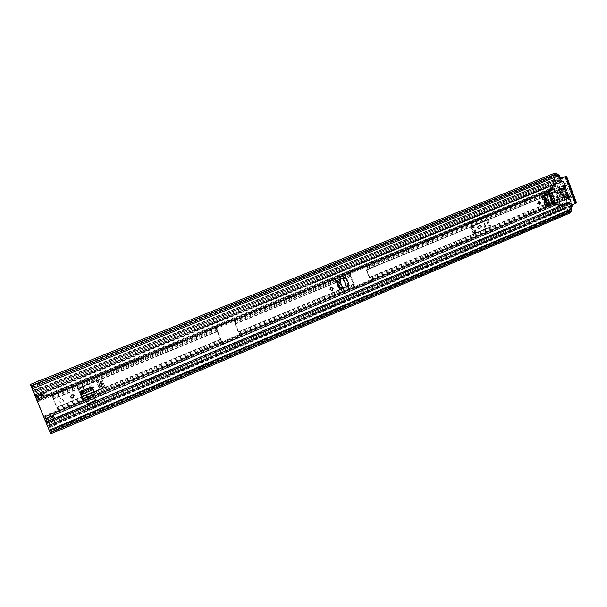 <?xml version="1.0" encoding="UTF-8"?>
<svg xmlns="http://www.w3.org/2000/svg" width="607" height="607" viewBox="0 0 607 607"><rect width="100%" height="100%" fill="white"/><g stroke="black" fill="none" stroke-linecap="round" stroke-linejoin="round"><path stroke-width="0.46" stroke-dasharray="3.04 2.28" d="M331.809 290.616L329.738 289.706L331.05 287.49M551.019 193.952L553.766 201.228L553.06 201.425L550.321 194.157L551.019 193.952L550.352 193.147M553.599 202.662L553.766 201.228M546.778 205.674L551.892 203.542M82.082 397.228L94.631 392.016L92.704 387.994L94.7 391.902L93.577 389.565L81.27 394.671M95.329 393.685L92.962 387.987L90.519 387.008L92.81 387.911M87.438 403.852L95.489 400.476L93.857 396.485M345.899 278.476L348.175 284.296L347.758 284.372L345.3 277.725M347.993 285.836L348.175 284.296M339.654 289.539L345.004 287.308M539.418 204.422L537.438 203.694L538.606 201.752M100.322 386.401L98.88 385.316L100.132 382.858L101.005 382.82M71.558 398.055L70.511 397.061L71.816 394.565L73.052 394.626M343.972 277.581L337.636 280.184M346.233 286.694L339.085 289.668L335.656 280.92M347.758 284.372L347.394 286.117M343.562 277.665L344.017 277.566M344.852 277.786L345.489 278.56M549.403 193.079L544.183 195.226M553.06 201.425L552.446 203.216L545.943 205.925L542.188 195.97M549.669 193.367L550.321 194.157M86.589 402.107L85.686 399.914L86.589 402.107L94.662 398.753L93.728 396.553L94.624 398.746M85.686 399.914L93.728 396.553M95.155 393.639L82.62 398.867L80.261 393.116L81.664 390.84M90.519 387.008L81.27 390.832M571.46 205.227L574.905 203.664L564.829 176.842M570.603 205.477L570.125 206.896L570.982 206.653M566.794 211.084L57.536 426.949L58.105 428.36L567.113 212.268L566.93 210.887L569.199 211.79L570.755 209.916L570.125 206.896M560.064 177.616L559.222 177.904L557.643 175.173L555.01 174.596L554.032 176.531L553.22 175.34L39.265 382.622L39.865 384.064L553.766 176.462M559.222 177.904L560.496 178.602M56.61 424.619L58.94 430.302L50.692 433.808L58.94 430.302L56.61 424.619L48.431 428.072M41.261 387.509L38.696 381.196L41.261 387.509L33.059 390.832M38.719 381.219L30.38 384.572M31.101 386.325L39.576 382.911L39.372 382.554L39.88 384.019L554.168 176.265L39.956 384.246L554.032 176.531M49.971 432.063L58.416 428.739L57.49 426.797L566.839 210.986M554.479 173.238L553.22 175.34M38.727 381.128L39.265 382.622M58.105 428.36L59.038 430.34M567.113 212.268L569.783 213.125M553.865 176.508L39.865 384.064M565.011 176.774L574.905 203.664M575.064 203.527L576.597 202.958M572.424 204.134L571.384 203.284L570.261 203.755L561.05 179.262L561.278 178.01L562.226 177.684M571.384 203.284L562.181 178.807L562.386 177.563M570.261 203.755L571.308 204.612M59.107 430.31L58.363 428.504M39.576 382.911L38.825 381.09M56.269 423.936L48.082 427.396M41.086 386.947L32.839 390.293M81.406 390.908L80.397 393.192L82.051 397.236L80.587 393.017L81.626 390.817M90.443 387.167L91.915 387.205M94.609 392.008L92.962 387.987M82.62 398.867L82.074 397.244M94.593 391.257L82.028 396.75M93.63 389.466L93.152 388.632L80.951 393.693M86.619 402.122L94.662 398.753M544.077 195.264L547.833 205.227L545.943 205.925M547.833 205.227L552.104 203.239L548.531 193.754M550.154 204.438L549.153 204.756L545.405 194.832M553 202.973L552.104 203.239L553.66 202.51L554.35 200.705L551.809 193.974L550.276 193.17M552.985 202.95L552.264 203.163L548.698 193.701M549.418 193.489L548.728 193.686M337.553 280.206L340.982 288.97L339.085 289.668M340.982 288.97L345.876 286.709L342.652 278.469M342.864 288.378L342.09 288.598L338.676 279.873M342.856 278.401L346.066 286.618L346.506 286.527L347.659 285.882L348.456 283.879L346.407 278.651L344.988 277.756M554.707 186.099L554.593 184.983L550.2 186.774L550.314 187.889L554.707 186.099L553.895 186.986L553.561 188.914L558.486 201.987L561.945 204.513L562.514 203.747L559.813 201.767L555.291 203.679L555.83 205.098L560.2 203.269M101.46 378.578L98.235 379.906L99.457 379.458L102.955 388.025L105.14 387.167L81.543 396.978L104.95 387.129L101.46 378.578L100.413 378.996L103.903 387.547L104.95 387.129M83.614 396.067L80.078 387.441L96.293 380.635L99.791 389.193L102.955 388.025M86.369 394.77L82.848 386.173L77.855 388.305L81.391 396.925L99.791 389.193M487.375 219.651L485.076 220.599L486.29 220.144L489.067 227.435L490.911 226.715L474.143 233.687L490.153 226.935L487.375 219.651L486.495 220L489.272 227.276L490.153 226.935M475.327 233.149L472.519 225.812L483.218 221.297L486.002 228.589L489.067 227.435M476.449 232.557L473.414 225.341L470.6 226.563L473.407 233.9L486.002 228.589M105.14 387.167L101.65 378.601L77.999 388.336L81.543 396.978M554.586 188.367L550.2 190.166L551.277 188.185L555.678 186.387L554.388 188.648L559.662 201.85M490.911 226.715L488.127 219.423L471.328 226.335L474.143 233.687M36.701 399.649L552.446 188.39L552.863 189.619L551.93 190.704L549.98 190.257L549.661 188.739L549.98 190.257L36.89 400.65M43.787 417.373L555.079 203.77L555.61 205.189L556.915 205.409L557.575 206.35L558.137 205.583L557.476 204.635L555.079 203.77L556.073 202.404L557.772 202.662L558.281 203.869L44.614 418.838M552.446 188.39L551.368 189.346L549.441 188.83M555.61 205.189L556.642 203.755L558.281 203.869M554.593 184.983L555.564 185.272L555.678 186.387M554.047 186.941L549.661 188.739L554.229 186.941M557.575 206.35L561.945 204.513M558.137 205.583L562.514 203.747M550.314 187.889L549.843 188.739M551.277 188.185L551.164 187.07L555.564 185.272M550.2 186.774L551.164 187.07M101.65 378.601L99.457 379.458M80.078 387.441L77.999 388.336M91.187 385.794L91.391 385.726C93.789 386.098 94.153 387.175 92.484 388.966L90.951 389.588C88.554 389.201 88.197 388.116 89.866 386.34L91.558 385.756C93.956 386.128 94.328 387.213 92.651 389.004L91.118 389.626C88.721 389.239 88.356 388.154 90.033 386.371L91.354 385.824M81.391 396.925L101.179 388.533L97.697 379.997L100.413 378.996M97.697 379.997L96.118 380.612L99.609 389.155M86.209 394.725L82.696 386.143L96.118 380.612M82.696 386.143L81.209 386.788L84.73 395.377M82.385 396.492L78.857 387.873L81.209 386.788M78.857 387.873L77.855 388.305M82.848 386.173L96.293 380.635M101.179 388.533L103.903 387.547M488.127 219.423L486.29 220.144M472.519 225.812L471.328 226.335M479.052 225.592L479.12 225.569C480.919 225.918 481.245 226.828 480.084 228.293L479.075 228.71C477.277 228.353 476.958 227.443 478.119 225.979L479.864 225.349C481.662 225.698 481.988 226.608 480.827 228.073L479.818 228.49C478.013 228.133 477.694 227.223 478.855 225.758L479.796 225.372M473.407 233.9L486.571 228.285L483.794 221.009L486.495 220M483.794 221.009L482.474 221.525L485.251 228.801M475.713 232.769L472.921 225.463L482.474 221.525M472.921 225.463L472.064 225.842L474.864 233.149M473.976 233.642L471.169 226.305L472.064 225.842M471.169 226.305L470.6 226.563M473.657 225.243L483.218 221.297M486.571 228.285L489.272 227.276M63.287 399.869L60.708 398.678C59.327 399.231 58.818 400.195 59.19 401.561L61.747 402.76C63.136 402.213 63.652 401.25 63.287 399.869M63.181 399.823L60.617 398.624C59.236 399.186 58.727 400.15 59.091 401.515L61.648 402.707C63.037 402.16 63.553 401.197 63.181 399.823M238.217 331.862L235.129 324.115L234.302 320.291L233.111 319.714L216.934 326.346L216.403 327.628L217.291 331.468L221.085 340.588L222.519 342.917L223.68 343.494L239.826 336.741L240.349 335.466L238.217 331.862L353.35 283.977L355.656 287.278L356.726 287.839L371.082 281.838L371.454 280.449L369.208 277.384L366.347 270.047L366.013 266.473L364.853 265.722L350.467 271.617L350.004 272.816L350.467 276.587L353.35 283.977M45.715 421.607L54.638 418.102L53.143 414.073L58.507 411.455L51.8 395.165L46.147 397.099L44.986 394.679L46.223 397.145L51.883 395.21L58.598 411.523L53.226 414.149L54.729 418.185L45.882 421.895M561.983 180.12L34.72 394.96L562.294 179.998L561.49 177.965L560.17 179.604L562.173 180.074L563.539 181.159L564.942 184.892L564.738 188.352L567.264 195.075L569.753 197.692L371.977 280.328L371.598 281.716L357.295 287.703L356.074 286.967L240.622 335.208L238.574 331.809L234.302 320.291M350.004 272.816L350.573 272.877L350.952 276.458L353.843 283.856L356.074 286.967M216.403 327.628L220.743 339.23L222.761 342.667L58.507 411.296M35.479 396.811L44.372 393.177L44.986 394.679M560.246 180.977L559.639 180.613L555.716 182.214L556.24 182.624L560.527 180.795L562.818 181.402L564.222 185.127L564.024 188.587L566.551 195.295L569.025 197.912L570.428 201.63L569.169 203.345L564.647 205.067L564.54 205.674L568.448 204.028L568.676 203.406M216.722 327.568L217.26 326.278L233.392 319.669L234.643 320.215M45.062 394.717L43.628 392.114L34.827 395.703M350.497 272.68L350.96 271.481L365.361 265.578L366.522 266.329L366.856 269.903L369.724 277.255L371.977 280.328M569.753 197.692L571.149 201.418L570.868 203.011L569.541 204.529L571.688 205.083L570.952 203.026L46.64 423.739M240.622 335.208L240.182 336.695L224.112 343.418L222.761 342.667M544.699 197.859L544.274 196.721L548.66 194.915L551.209 201.676L546.831 203.497L544.479 197.958L545.382 197.647L544.972 196.501L544.274 196.721L366.347 270.047M564.738 188.352L549.365 194.695L551.915 201.463L547.529 203.284L545.177 197.738M562.59 195.636L563.486 195.34L563.736 196.547L559.404 198.345L556.862 191.6L556.149 191.827L560.489 190.044L563.015 196.767L558.69 198.565L556.149 191.827L366.856 269.903M560.914 191.175L561.801 190.871L561.202 189.816L560.489 190.044L564.024 188.587M567.264 195.075L566.551 195.295M546.399 202.359L547.097 202.146M544.479 197.958L546.239 202.412L544.911 202.814L546.877 202.237M545.382 197.647L544.547 197.912M369.724 277.255L547.529 203.284L369.208 277.384M556.308 182.578L555.58 183.875L554.358 182.927L553.622 180.962L553.872 179.513L555.951 179.998L560.322 178.071L560.663 177.32L33.203 391.363M555.716 182.214L555.526 181.728L555.064 182.692L554.32 180.719L555.322 181.174L553.713 176.895L557.651 175.309L557.932 174.619L559.161 175.233M572.173 206.213L570.694 205.644L566.05 207.336L564.988 208.8L563.736 207.829L563 205.872L563.243 204.468L564.768 205.052M571.673 208.489L571.202 209.673L570.436 209.316L566.536 210.97L564.935 206.706L564.449 207.624L563.713 205.659L564.722 206.16L564.54 205.674M44.372 393.177L43.628 392.114M54.023 416.614L53.386 415.62L44.774 419.225L53.363 415.605L53.674 416.501L44.91 420.173M54.547 417.897L53.962 417.032L45.184 420.712L53.955 417.032L54.501 418.511L45.753 422.191M54.729 418.185L54.114 416.69M562.294 179.998L34.781 394.998M563.008 179.763L562.302 177.874M561.027 176.812L560.663 177.32M559.639 180.613L557.651 175.309M560.011 177.229L560.322 178.071M560.17 179.604L555.526 181.728L555.322 181.174L560.17 179.604M570.436 209.316L568.448 204.028M570.694 205.644L571.081 206.676M47.665 426.228L572.424 204.809L571.673 202.814M570.952 203.026L46.602 423.64M569.541 204.529L564.935 206.706L564.722 206.16L569.541 204.521M45.548 421.744L54.304 418.064L54.501 418.511M54.304 418.064L53.674 416.501M35.654 397.729L44.455 394.125M43.78 392.524L34.978 396.121M566.536 210.97L567.059 211.403L570.967 209.749M566.779 207.298L567.613 209.514L567.059 211.403M553.834 176.258L557.765 174.672L553.834 176.258L555.549 177.449L556.384 179.672M553.827 176.265L553.713 176.895M551.915 201.463L559.404 198.345L551.915 201.463M545.883 202.412L544.191 197.928M544.911 202.814L543.219 198.33M562.765 195.56L561.088 191.099M560.785 191.213L561.619 190.947M563.296 195.416L562.461 195.674M557.218 192.434L558.888 196.88M558.174 192.04L559.851 196.486M551.247 197.654L551.869 195.97L553.318 196.797L552.696 198.481L551.247 197.654M554.282 196.501L552.833 195.666L552.211 197.358L553.66 198.185L554.282 196.501M549.889 198.155L550.936 195.287L553.402 196.698L552.34 199.566L549.889 198.155M550.526 197.958L551.573 195.09L554.039 196.501L552.985 199.369L550.526 197.958M564.32 192.988L566.885 192.184M566.597 197.237L566.354 197.935L569.654 196.941L569.563 196.334L566.597 197.237L569.563 196.334M565.838 202.913L567.833 197.002L563.683 185.97L558.394 183.064L553.318 185.135L553.083 185.841L560.178 204.68L560.785 205.037L569.761 201.759L564.707 203.884L564.07 203.542L560.178 204.68M567.833 197.002L570.967 196.053L571.21 196.41L571.369 197.442L569.761 201.759M564.161 191.243L566.733 190.439M561.999 186.341L562.628 186.69L565.58 185.734L565.276 185.279L561.695 186.683L565.276 185.279M564.859 185.659L564.616 186.827L557.408 189.794L557.924 187.199L556.93 184.566L557.173 183.853L562.264 181.774L566.232 183.792L566.756 184.566L566.574 186.023L565.489 186.47L566.847 190.082M560.633 194.513L563.182 193.724M562.34 197.73L564.905 196.949M558.759 189.551L561.308 188.731M560.473 192.768L563.03 191.964M560.504 188.838L563.053 188.018M564.078 197.009L566.642 196.228M569.654 196.941L566.354 197.935M567.636 192.176L564.76 192.806L567.333 192.002L568.994 195.795L570.079 195.34L566.574 186.023M565.58 185.734L562.628 186.69M566.293 190.613L564.616 186.827M565.982 190.446L563.417 191.251L566.285 190.621M571.369 197.442L563.084 200.909L564.07 203.542M563.084 200.909L560.936 199.149L568.129 196.152L566.771 192.54M545.132 204.574L545.086 205.614L546.604 204.999L543.015 195.507L547.104 192.745L548.296 193.944L557.59 190.264L549.889 193.436L548.69 192.229L542.817 195.735L542.332 197.154L545.132 204.574L546.368 205.28L552.939 203.633L553.076 201.881L560.754 198.679L560.936 199.149M560.754 198.679L551.475 202.359L551.338 204.111L548.629 204.339M555.982 190.78L559.146 199.172M557.408 189.794L557.59 190.264M564.153 196.964L561.596 197.745L564.457 197.138L563.068 194.073M563.622 193.542L565.026 196.6M563.941 193.709L561.065 194.339M562.279 191.971L559.722 192.776L562.583 192.153L561.187 189.088M562.059 188.724L559.206 189.369L561.756 188.549L563.152 191.615M565.891 196.236L563.326 197.017L566.202 196.41L562.932 188.367M563.804 188.011L560.944 188.656L563.804 188.011L566.763 195.871M565.921 197.905L564.199 193.337M568.129 196.152L569.1 196.941M565.064 192.98L566.589 197.025M569.442 196.16L568.994 195.795M570.967 196.053L570.079 195.34M562.757 186.85L564.282 190.894M565.489 186.47L565.603 185.924M563.417 191.251L561.695 186.683M561.596 197.745L560.511 194.87M561.384 194.506L562.461 197.381M559.722 192.776L558.645 189.9M559.51 189.543L560.595 192.419M563.326 197.017L560.382 189.187M561.255 188.83L564.199 196.66M548.637 193.489L545.837 195.56L546.429 197.146L549.532 195.871L548.637 193.489L547.044 193.997L547.939 196.372L544.851 197.647L544.251 196.061L547.044 193.997M552.12 202.73L551.224 200.356L548.129 201.645L548.728 203.231L552.12 202.73L547.135 203.709L546.543 202.131L549.631 200.849L550.519 203.216M562.537 195.613L560.883 191.228L559.92 191.622L561.574 196.015L559.024 196.797L557.378 192.434L558.341 192.04L559.98 196.402M557.924 187.199L566.232 183.792M547.044 204.817L546.604 204.999M545.086 205.614L541.558 196.258L543.015 195.507M541.558 196.258L542.332 197.154M543.462 195.325L545.04 194.817M560.883 191.228L558.341 192.04M559.92 191.622L557.378 192.434M561.574 196.015L559.024 196.797M551.224 200.356L549.631 200.849M548.129 201.645L546.543 202.131M548.728 203.231L547.135 203.709M545.837 195.56L544.251 196.061M546.429 197.146L544.851 197.647M549.532 195.871L547.939 196.372M570.921 209.005L49.243 430.044M558.425 175.795L32.179 388.7M57.49 427.009L49.266 430.492M39.736 383.761L31.45 387.107M556.475 174.953L31.389 386.97M557.507 175.218L31.731 387.691M557.643 175.173L31.739 387.691M567.257 211.024L57.619 427.078L567.242 211.008M569.943 210.75L49.766 431.509M570.572 209.969L49.592 430.932L570.481 209.999M570.717 209.931L49.592 430.955L570.755 209.916M571.088 211.335L50.275 432.639L571.066 211.342M576.187 203.057L566.134 176.28M561.05 179.262L562.181 178.807M57.832 427.692L49.637 431.167M39.903 384.322L31.594 387.683M95.398 393.579L94.7 391.902L82.135 397.13M547.704 205.378L548.766 204.923L545.003 194.961M546.884 205.644L547.946 205.189M554.237 202.366L553.66 202.51M554.935 200.56L554.35 200.705M552.423 193.899L551.846 194.058M340.352 289.334L341.688 288.765L338.258 280.009M339.738 289.516L341.073 288.947M553.561 188.914L36.898 400.81M558.486 201.987L43.583 417.017M559.32 201.736L43.689 417.1M554.388 188.648L36.981 400.863M550.17 189.073L36.511 399.414M552.036 188.329L36.602 399.406L552.256 188.246M557.992 204.142L44.607 419.035M556.02 204.597L44.432 418.64M552.863 189.619L37.323 401.159M43.992 417.32L557.772 202.662M44.706 419.05L558.228 204.089M556.915 205.409L561.285 203.573M557.476 204.635L561.854 202.806M555.974 204.999L560.344 203.17M82.431 386.356L85.959 394.952M100.231 389.019L96.733 380.468M473.414 225.341L476.214 232.663M486.366 228.444L483.589 221.153M480.084 228.293L480.827 228.073M478.119 225.979L478.855 225.758M479.151 228.68L479.887 228.46M350.467 276.587L235.129 324.115M217.291 331.468L53.279 399.057M220.417 339.275L56.701 407.365M353.843 283.856L238.574 331.809M350.952 276.458L235.478 324.047M217.617 331.414L53.363 399.103M220.743 339.23L82.082 396.91M81.983 396.948L56.792 407.426M350.08 273.013L234.385 320.496M216.487 327.841L51.891 395.392M562.818 181.402L35.441 396.705M564.222 185.127L366.013 266.473M216.805 327.78L51.974 395.43M35.547 396.849L44.44 393.215M563.539 181.159L35.502 396.75M564.942 184.892L366.522 266.329M350.573 272.877L234.727 320.428M355.581 287.081L240.266 335.254M569.025 197.912L371.454 280.449M570.428 201.63L45.844 421.918M54.638 418.102L45.798 421.819M222.435 342.705L58.416 411.227M571.149 201.418L45.92 422.002M350.163 273.4L234.492 320.891M216.6 328.235L52.058 395.802M350.171 275.267L234.742 322.757M216.889 330.109L52.726 397.646M355.376 286.732L240.069 334.874M222.238 342.325L58.234 410.81M354.048 285.191L238.892 333.167M221.085 340.588L57.324 408.815M350.869 274.205L235.114 321.786M217.215 329.146L52.528 396.841M350.869 276.079L235.364 323.66M217.496 331.02L53.204 398.693M355.376 285.745L239.947 333.896M222.094 341.346L57.877 409.839M354.048 284.213L238.771 332.188M220.933 339.609L56.975 407.851M366.803 267.657L565.079 186.144L564.26 185.492L366.089 266.86M366.78 269.523L564.7 187.995L563.888 187.343L366.067 268.726M371.272 279.114L569.017 196.63L568.812 197.601L371.249 280.1M369.929 277.604L567.477 195.386L567.279 196.357L369.906 278.583M561.801 190.871L563.486 195.34M554.54 179.664L33.15 391.204M565.329 208.33L47.824 426.82M571.468 206.046L47.968 427.146M36.306 398.7L44.956 395.165L36.306 398.708M36.192 398.42L45.039 394.808M35.54 397.342L44.364 393.738L35.54 397.342M44.44 393.366L35.555 397.001M53.97 416.478L45.168 420.165M560.822 178.344L33.757 392.509M553.622 180.962L33.393 392.266M555.936 183.344L35.016 395.794M554.358 182.927L34.402 394.702M561.779 181.106L35.085 395.946M562.446 181.288L35.312 396.424M562.613 181.235L35.32 396.439M563.736 207.829L47.164 425.621M563 205.872L46.155 423.193M563.956 204.658L45.95 422.26M569.806 202.45L46.049 422.525M570.208 201.926L45.927 422.138L570.155 201.949M570.375 201.881L45.935 422.161L570.383 201.873M561.543 178.003L33.696 392.471M561.475 177.988L33.673 392.426M554.366 180.666L33.431 392.259M554.32 180.719L33.453 392.297M555.064 182.692L34.462 394.74M555.132 182.707L34.478 394.793M562.014 180.127L34.736 394.975L562.173 180.074M571.657 205.075L47.596 426.175L571.688 205.083M571.695 205.014L47.581 426.137M564.518 207.647L47.263 425.765L564.502 207.662M564.449 207.624L47.24 425.712M563.751 205.606L46.215 423.238L563.721 205.598M563.713 205.659L46.231 423.276M570.626 203.102L46.527 423.595M570.641 203.079L46.511 423.58L570.641 203.079M570.808 203.034L46.572 423.58L570.868 203.011M53.507 416.053L44.743 419.725M45.222 420.788L53.985 417.115M35.866 398.222L44.675 394.618M44.311 393.639L35.547 397.221M571.453 207.89L567.613 209.514M571.126 209.703L567.226 211.357M557.932 174.619L553.994 176.205M559.419 175.886L555.549 177.449M547.218 202.002L545.518 197.51M559.821 191.607L561.505 196.076M371.53 280.646L372.053 280.525M366.446 266.132L365.93 266.276M356.157 287.164L355.656 287.278M356.795 287.817L357.295 287.703M371.598 281.716L371.082 281.838M364.807 265.737L365.315 265.593M350.96 271.481L350.467 271.617M566.088 202.632L570.011 201.478M562.613 181.812L558.744 183.102M558.379 183.071L562.249 181.781M560.815 205.022L564.707 203.884M557.173 183.853L553.318 185.135M553.083 185.841L556.93 184.566M571.21 196.41L567.841 197.427M566.794 184.96L563.683 185.97M563.417 185.651L566.756 184.566M551.475 202.359L553.076 201.881M551.604 203.391L553.205 202.913M552.871 203.648L551.277 204.127M545.359 205.583L546.414 205.265M541.96 197.275L544.76 204.688M542.817 195.735L541.77 196.069M546.998 192.798L548.591 192.282M549.312 192.586L547.726 193.094M549.889 193.436L548.296 193.944M551.353 202.715L552.954 202.237M547.977 193.77L549.57 193.261M331.225 287.422L330.663 287.559M538.963 201.547L538.143 201.805M58.234 428.61L49.986 432.108M38.696 381.196L30.365 384.55M555.01 174.596L39.372 382.554M569.199 211.79L58.416 428.739M565.147 176.705L575.216 203.512M561.285 178.337L560.466 178.617M39.394 382.896L31.063 386.257M566.93 210.887L57.49 426.797M549.456 193.056L548.758 193.269M539.82 204.392L539.062 204.62M344.078 277.543L343.668 277.627M551.368 189.346L36.807 400.256M556.642 203.755L44.136 418.033M551.93 190.704L37.626 401.902M556.073 202.404L43.567 416.288M552.12 188.208L36.564 399.315M558.152 204.187L44.736 419.118M560.155 203.292L44.63 419.096M553.895 186.986L36.344 398.776M559.593 201.949L43.818 417.449M554.441 188.337L36.845 400.552M555.443 203.595L559.813 201.767M556.05 204.961L560.413 203.133M549.995 188.709L554.388 186.91M550.534 190.097L554.919 188.299M479.12 225.569L479.864 225.349M479.075 228.71L479.818 228.49M555.951 179.998L33.499 392.205M566.05 207.336L47.475 426.099M559.935 177.259L33.104 390.946M553.872 179.513L32.899 390.771M555.58 183.875L35.198 396.196M560.527 180.795L34.667 395.074M571.005 206.706L48.241 427.624M564.988 208.8L47.976 427.161M563.243 204.468L45.76 421.721M569.169 203.345L46.291 423.231M561.49 177.965L33.666 392.403M560.352 179.543L34.167 393.617M554.335 180.658L33.423 392.236M555.117 182.73L34.485 394.808M556.133 181.243L34.075 393.632M565.572 206.198L46.883 424.665M569.654 204.483L46.967 424.634M571.202 209.673L567.295 211.335M560.178 181.023L556.24 182.624M568.562 203.421L564.647 205.067M545.769 197.465L547.468 201.972M544.593 197.905L546.285 202.404M357.227 287.726L356.726 287.839M365.361 265.578L364.853 265.722M552.833 195.666L551.869 195.97M551.573 195.09L550.936 195.287M558.394 183.064L562.264 181.774M560.785 205.037L564.677 203.891M566.217 198.079L569.571 197.07M561.824 186.326L565.147 185.249M561.073 194.331L563.63 193.534M551.338 204.111L552.939 203.633M545.321 205.598L546.368 205.28M547.104 192.745L548.69 192.229M548.288 193.944L549.881 193.436M544.858 205.47L541.49 196.547M552.985 199.369L552.34 199.566M553.66 198.185L552.696 198.481"/><path stroke-width="0.91" d="M331.05 287.49L332.575 288.53L331.809 290.616M330.299 289.577L331.225 287.422L333.137 288.401L332.204 290.548L330.299 289.577M550.352 193.147L549.456 193.056L543.015 195.704L546.778 205.674L554.237 202.366L554.935 200.56L552.385 193.815L550.731 193.041L549.418 193.489L552.985 202.95M551.892 203.542L553.599 202.662M102.515 383.912L101.248 386.378L99.062 385.346L100.314 382.888L102.515 383.912M74.183 395.65L72.863 398.154L70.647 397.115L71.952 394.611L74.183 395.65M93.63 389.466L81.346 394.558L82.772 398.92L95.398 393.579L92.75 388.305L91.308 388.29L82.438 391.963L81.414 394.527L80.784 393.139L81.922 390.991L90.784 387.327L92.226 387.349L92.939 388.101M82.082 397.228L80.625 393.04L81.664 390.84L90.489 387.19L92.067 387.281M92.264 387.41L92.75 388.017M561.255 178.344L566.543 176.182L562.386 177.563M561.346 178.314L560.064 177.616L559.275 175.499L557.127 173.799L554.479 173.238L38.727 381.128M32.239 388.738L50.722 433.876L30.35 384.504L32.239 388.738L559.275 175.499M576.597 202.958L571.46 205.227L570.982 206.653L571.779 208.762L49.334 430.158M87.491 403.875L95.549 400.499L93.857 396.485L85.799 399.854L87.491 403.875L85.799 399.854M540.594 202.472L539.889 204.369L538.257 203.444L538.963 201.547L540.594 202.472M345.3 277.725L344.078 277.543L336.217 280.768L339.654 289.539L347.932 285.867L348.737 283.856L346.68 278.621L344.844 277.786L343.289 278.317L346.506 286.527M345.004 287.308L347.993 285.836M538.606 201.752L539.775 202.73L539.418 204.422M101.005 382.82L102.325 383.882L101.066 386.348L100.322 386.401M73.052 394.626L74.039 395.597L72.726 398.101L71.558 398.055M347.394 286.117L346.233 286.694M344.017 277.566L344.852 277.786L342.856 278.401M549.077 193.216L549.669 193.367M562.226 177.684L565.147 176.705L561.058 178.375M557.127 173.799L31.033 385.984L556.991 173.845M30.35 384.504L38.673 380.862M59.038 430.34L50.722 433.876M59.122 430.431L569.783 213.125L570.975 211.411M50.305 432.654L571.339 211.259L571.779 208.762M92.279 387.441L92.704 387.994M81.346 394.558L82.772 398.92M81.27 394.671L80.951 393.693M94.593 391.257L82.028 396.75M549.418 193.489L543.015 195.704M550.276 193.17L548.698 193.701M549.411 193.458L545.405 194.832M550.154 204.438L546.399 194.498L543.121 195.674M343.289 278.317L336.217 280.768M344.988 277.756L344.571 277.816M343.281 278.287L338.676 279.873M342.864 288.378L339.442 279.637L336.301 280.745M37.323 401.159L43.992 417.32M37.255 401.181L43.932 417.35M35.441 396.705L32.831 390.802L35.441 396.705M44.584 419.278L46.602 423.64M44.599 419.3L46.557 423.656M562.302 177.874L561.027 176.812L559.935 177.259M559.161 175.233L560.011 177.229M571.081 206.676L571.673 208.489M571.005 206.706L572.173 206.213L572.431 204.825M47.263 425.765L46.208 423.216L47.263 425.765M34.705 394.967L33.666 392.403L34.728 394.998M575.77 203.413L565.686 176.554M556.702 173.769L30.934 385.779M570.914 211.555L50.328 432.791M95.398 393.579L82.84 398.814L82.135 397.13M91.308 388.29L90.784 387.327M82.438 391.963L81.93 390.991M81.292 394.11L80.784 393.139M552.628 203.163L553.144 203.019M550.724 193.049L550.147 193.208M547.704 205.378L543.94 195.408L545.003 194.961M346.976 286.39L347.386 286.322M340.352 289.334L336.923 280.571L338.258 280.009M562.257 177.76L560.822 178.344M571.339 211.259L50.305 432.662M566.543 176.182L576.62 203.004M92.75 388.305L92.226 387.349M550.731 193.041L550.154 193.208"/></g></svg>
